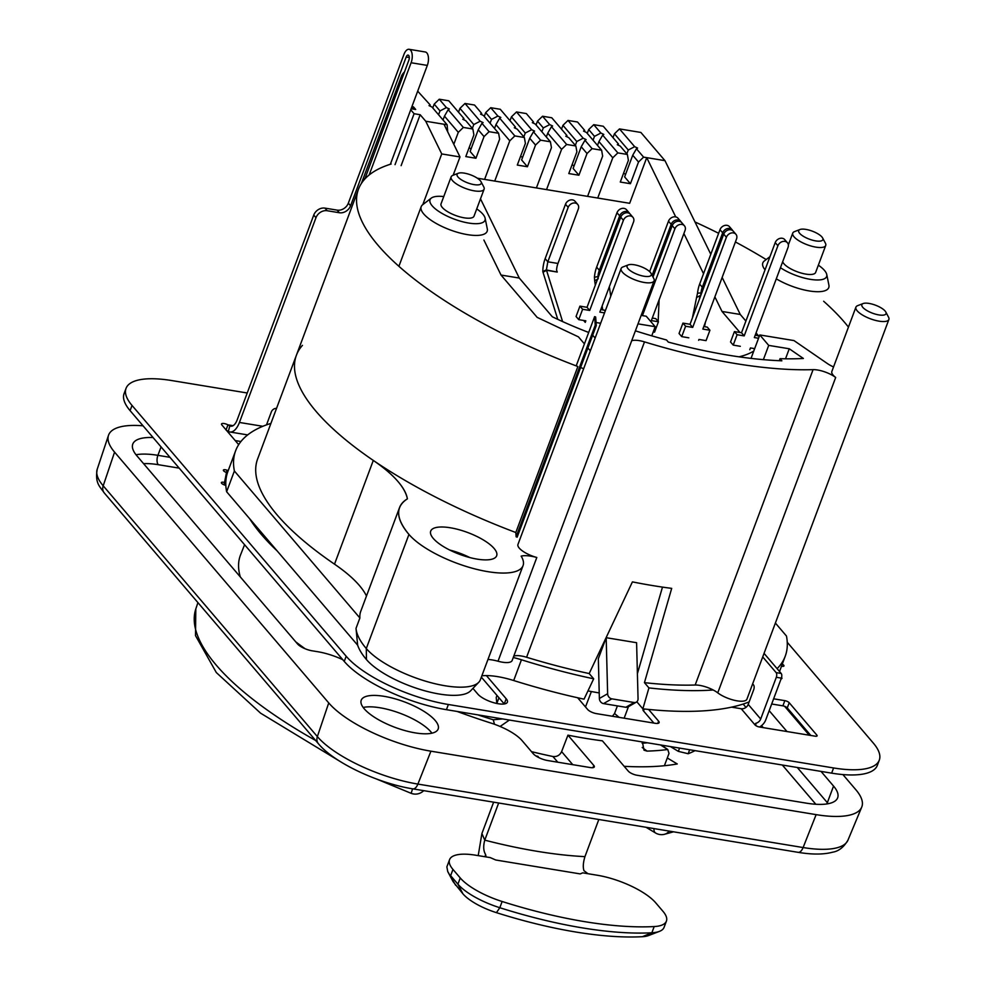 <?xml version="1.0" encoding="UTF-8"?>
<svg xmlns="http://www.w3.org/2000/svg" width="986" height="986" viewBox="0 0 986 986"><rect width="100%" height="100%" fill="white"/><g stroke="black" fill="none" stroke-linecap="round" stroke-linejoin="round"><path stroke-width="1.48" d="M587.964 690.903A262.868 86.879 20.5 0 0 599.229 692.936M612.429 716.255L614.549 713.507L617.396 705.89M498.965 697.755L496.821 703.474L496.217 697.533L496.993 695.45M502.515 718.93L493.271 719.768L494.479 724.266M477.84 714.862A239.388 79.126 20.5 0 0 493.271 719.768M478.21 855.626L481.907 833.54L493.629 802.173M642.12 743.197A239.388 79.126 20.5 0 0 647.543 742.815M638.521 162.024L630.424 183.704L624.619 176.913L632.729 155.233L638.521 162.024L643.587 157.131L646.73 157.649L629.66 203.301L477.347 178.207M455.014 174.522L453.511 174.275M848.453 327.093A269.905 89.208 20.5 0 0 823.655 301.26M766.171 259.552A269.905 89.208 20.5 0 0 735.408 241.964M718.634 233.288A269.905 89.208 20.5 0 0 694.994 221.973M580.581 367.544A189.041 62.488 20.5 0 0 583.675 368.678M391.146 164.009A269.905 89.208 20.5 0 0 358.46 189.263A269.905 89.208 20.5 0 0 577.87 366.521L515.814 532.514A269.905 89.208 -159.5 0 1 373.3 460.425C393.685 474.426 405.061 487.232 407.403 498.842C395.25 506.656 395.768 518.513 408.943 534.424A63.375 20.94 20.5 0 0 472.38 568.244A63.375 20.94 20.5 0 0 523.048 565.631A63.375 20.94 20.5 0 0 521.15 556.129A23.467 7.752 -159.5 0 1 536.803 557.484A17.6 5.817 -159.5 0 1 519.24 548.093A17.6 5.817 -159.5 0 1 517.958 544.445L621.131 268.488A17.6 5.817 -159.5 0 1 622.893 266.972L628.365 264.864A12.904 4.264 20.5 0 0 628.02 268.66A12.904 4.264 20.5 0 0 643.057 276.055A12.904 4.264 20.5 0 0 651.019 273.332A12.904 4.264 20.5 0 0 650.316 272.333A12.904 4.264 20.5 0 0 639.569 266.121A12.904 4.264 20.5 0 0 628.365 264.864M658.118 322.619L659.104 299.83M603.543 703.61A4.696 3.821 60 0 1 599.365 698.495L598.342 658.685L606.18 637.695L636.599 642.712L638.053 698.729A4.696 3.821 60 0 1 636.34 702.131A4.696 3.821 60 0 1 634.109 702.513L611.813 698.84L603.543 703.61L625.839 707.282A4.696 3.821 60 0 0 628.07 706.9L636.34 702.131M361.369 183.482L401.425 76.341A9.392 7.617 -40.5 0 1 404.42 72.04M369.134 174.99L411.1 62.747A9.392 4.536 -80.6 0 0 409.067 49.3A9.392 4.536 -80.6 0 0 403.964 54.378L348.341 203.165A9.392 7.617 -40.5 0 1 337.126 210.129L324.961 208.12L327.192 210.733L339.357 212.742A9.392 7.617 -40.5 0 0 350.572 205.778L406.195 56.991A3.525 1.701 -80.6 0 1 408.105 55.093A3.525 1.701 -80.6 0 1 408.87 60.134L364.82 179.033M364.228 179.686A9.392 7.617 -40.5 0 1 364.537 178.712M390.37 164.243L427.32 65.409A9.392 4.536 -80.6 0 0 425.286 51.975L409.067 49.3M266.503 424.88L271.36 411.889A4.696 3.808 -40.5 0 1 276.548 408.364M327.192 210.733A9.392 7.617 139.5 0 0 315.976 217.696L239.425 422.452A17.6 8.504 99.4 0 1 229.874 431.979A17.6 8.504 99.4 0 1 228.37 431.424L226.028 430.032M324.961 208.12A9.392 7.617 139.5 0 0 313.745 215.084L237.195 419.839A11.733 5.669 -80.6 0 1 230.835 426.186A11.733 5.669 -80.6 0 1 229.824 425.816L227.963 424.843A4.696 1.553 20.5 0 0 221.517 423.98A4.696 1.553 20.5 0 0 221.862 424.954L238.686 444.649M226.077 429.896L227.963 424.843L233.078 425.681M787.259 642.293L873.313 743.074A82.146 27.152 -159.5 0 1 879.29 760.144A82.146 27.152 -159.5 0 1 833.589 767.958L448.371 704.497A82.146 27.152 -159.5 0 1 346.185 656.245L132.025 405.443L130.09 410.632A82.146 27.152 -159.5 0 1 124.1 393.55L126.048 388.361A82.146 27.152 -159.5 0 1 171.761 380.559L247.239 392.995M130.09 410.632L344.25 661.421L346.185 656.245M448.371 704.497L446.436 709.686A82.146 27.152 -159.5 0 1 344.25 661.421M446.436 709.686L831.642 773.147L833.589 767.958M879.29 760.144L877.355 765.333A82.146 27.152 -159.5 0 1 831.642 773.147M644.265 708.996L643.525 710.968A7.038 2.329 -159.5 0 1 643.008 709.501L643.242 708.885M643.525 710.968L653.878 723.083M481.353 677.135L504.253 703.942A16.429 5.435 20.5 0 0 504.253 703.942L506.188 698.766L486.406 675.595M771.693 704.004L782.884 705.84A3.525 1.159 20.5 0 1 787.272 707.911L810.8 735.47M132.025 405.443A82.146 27.152 -159.5 0 1 126.048 388.361M731.575 707.147L741.201 708.737L755.029 724.932A3.525 1.159 20.5 0 0 759.417 727.002L815.163 736.185A3.525 1.159 20.5 0 0 817.123 735.852A3.525 1.159 20.5 0 0 816.864 735.125L789.207 702.722A3.525 1.159 20.5 0 0 784.831 700.652L773.64 698.815M781.109 678.812A3.525 1.159 20.5 0 0 781.947 678.405A3.525 1.159 20.5 0 0 781.553 677.53M781.516 666.179A3.525 1.159 20.5 0 0 783.956 665.944A3.525 1.159 20.5 0 0 782.268 664.157M228.197 470.63L227.137 470.26A3.525 1.159 20.5 0 0 223.391 470.1A3.525 1.159 20.5 0 0 226.497 472.504A11.733 11.056 9.1 0 1 227.409 472.861M225.782 482.992A11.733 11.056 -170.9 0 0 224.87 482.635A3.525 1.159 20.5 0 0 221.382 482.573A3.525 1.159 20.5 0 0 224.5 484.976L225.831 485.445M249.692 518.759A279.297 92.314 20.5 0 0 277.177 550.94M472.935 688.376L477.803 694.082A16.429 5.435 20.5 0 0 494.257 702.858A16.429 5.435 20.5 0 0 507.383 702.18A16.429 5.435 20.5 0 0 506.188 698.766M577.636 697.743L587.656 709.489A7.038 2.329 20.5 0 0 596.407 713.617L655.209 723.305A7.038 2.329 20.5 0 0 659.129 722.639A7.038 2.329 20.5 0 0 658.611 721.173L648.591 709.439M762.72 656.91L776.13 672.612A3.525 1.701 99.4 0 1 776.302 677.296L760.699 719.016A5.867 4.757 -40.5 0 1 755.818 723.28L755.905 725.659M755.818 723.28L755.029 724.932L754.66 723.983M741.201 708.737A5.867 4.757 139.5 0 0 748.214 704.386L753.723 689.633A3.525 1.701 -80.6 0 0 753.55 684.95L752.638 683.89M226.324 472.442L227.137 470.26M759.516 727.015A11.733 9.515 139.5 0 0 765.765 719.854L781.368 678.121L776.302 677.296M776.13 672.612L781.195 673.45A3.525 1.701 99.4 0 1 781.368 678.121M781.195 673.45L764.051 653.361M606.18 637.695L607.635 693.725A4.696 3.821 60 0 0 611.813 698.84M695.031 750.642A252.305 83.391 -159.5 0 1 688.191 753.735L689.633 749.754M305.081 648.726A252.305 83.391 -159.5 0 1 295.738 641.849M240.313 576.933A252.305 83.391 -159.5 0 1 240.535 554.933L244.577 544.703M688.191 753.735L678.356 751.369L670.381 746.575M457.097 711.448A286.334 94.644 20.5 0 0 490.979 723.083A35.2 11.635 -159.5 0 1 522.099 740.646L533.216 753.674A11.733 3.882 20.5 0 0 547.822 760.563L590.392 767.576A7.038 2.329 20.5 0 0 594.311 766.911A7.038 2.329 20.5 0 0 593.794 765.444L567.948 735.162L561.613 751.615C559.814 755.301 556.917 756.928 552.924 756.508A263.237 87.002 -159.5 0 1 531.503 751.652M667.288 757.975L677.259 763.953A263.237 87.002 -159.5 0 1 624.175 766.319M784.61 706.309L809.284 735.223M842.894 774.565L855.86 789.749A82.146 27.152 -159.5 0 1 861.715 807.14A82.146 27.152 -159.5 0 1 816.125 814.633L430.919 751.184A82.146 27.152 -159.5 0 1 328.732 702.919L114.573 452.13A82.146 27.152 -159.5 0 1 108.485 435.356A82.146 27.152 -159.5 0 1 143.056 425.816M235.198 440.569L240.941 441.518M435.171 720.458A41.067 13.57 20.5 0 0 394.055 698.532A41.067 13.57 20.5 0 0 361.221 700.233A41.067 13.57 20.5 0 0 364.204 708.761A41.067 13.57 20.5 0 0 405.32 730.688A41.067 13.57 20.5 0 0 438.166 728.999A41.067 13.57 20.5 0 0 435.171 720.458M567.948 735.162A263.681 87.15 20.5 0 0 602.409 740.843L628.267 771.126A7.038 2.329 20.5 0 0 637.03 775.255L806.314 803.146A56.325 18.623 20.5 0 0 837.656 797.785A56.325 18.623 20.5 0 0 833.552 786.076L827.353 802.678A7.038 5.706 -40.5 0 1 826.724 803.96M769.191 710.696L786.988 731.538M821.018 771.397L833.552 786.076M153.076 437.55A56.325 18.623 20.5 0 0 132.777 444.094A56.325 18.623 20.5 0 0 136.881 455.803L297.489 643.895A11.733 3.882 20.5 0 0 312.094 650.797L317.738 651.721A35.2 11.635 -159.5 0 1 342.734 659.659M431.942 733.177A41.067 13.57 20.5 0 0 430.907 731.871A41.067 13.57 20.5 0 0 379.807 707.738A41.067 13.57 20.5 0 0 363.181 707.467M646.027 827.279L655.542 832.985A11.733 5.398 -59 0 1 653.989 828.585M669.223 831.099A11.733 9.909 76.9 0 1 664.244 834.353A11.733 11.733 0 0 1 655.542 832.985M376.874 779.15L411.15 793.323L412.567 788.825M538.972 757.679L537.789 756.287L535.99 755.991M602.705 309.9L602.138 305.98M609.36 286.679L610.741 296.281M595.31 285.151L594.681 280.764L597.541 279.186M619.664 215.86L616.99 212.729L596.641 267.144A18.771 9.071 -80.6 0 0 594.435 277.251L597.947 276.598A11.733 5.669 99.4 0 1 599.328 270.275L619.664 215.86A5.867 4.757 -40.5 0 1 624.089 211.719A5.867 4.757 -40.5 0 1 629.204 212.89A5.867 4.757 -40.5 0 1 629.721 213.666M597.947 276.598L598.231 278.816M594.435 277.251L594.681 280.764M616.99 212.729A5.867 4.757 -40.5 0 1 621.414 208.588A5.867 4.757 -40.5 0 1 626.517 209.747L629.204 212.89M652.091 275.353L671.17 224.34A5.867 4.757 -40.5 0 1 675.583 220.198A5.867 4.757 -40.5 0 1 680.697 221.369A5.867 4.757 -40.5 0 1 681.215 222.146M671.17 224.34L668.483 221.209L649.638 271.618M668.483 221.209A5.867 4.757 -40.5 0 1 672.908 217.068A5.867 4.757 -40.5 0 1 678.023 218.239L680.697 221.369M699.333 299.387L700.109 295.59L696.56 297.55L692.382 317.985M705.446 322.089L704.509 326.662M700.997 292.928L697.521 293.212A18.771 9.071 99.4 0 1 699.641 284.104L719.99 229.689A5.867 4.757 -40.5 0 1 724.402 225.547A5.867 4.757 -40.5 0 1 729.517 226.718L732.191 229.849A5.867 4.757 -40.5 0 0 727.076 228.678A5.867 4.757 -40.5 0 0 722.664 232.832L702.315 287.246A11.733 5.669 -80.6 0 0 700.997 292.928L700.713 295.689M732.191 229.849A5.867 4.757 -40.5 0 1 732.709 230.638M697.521 293.212L696.56 297.55M624.15 718.19L628.464 706.679M500.099 726.472L509.392 720.063M498.657 802.998L484.767 840.146C483.152 846.087 483.411 850.869 485.556 854.455L485.925 855.91L484.668 856.686M587.952 873.707L583.971 870.675C582.825 867.236 583.145 862.565 584.944 856.637L598.822 819.502M660.509 744.948L667.756 749.508L669.001 753.415L664.391 765.728M642.404 741.965L644.006 750.198L647.062 751.11A255.818 84.549 -159.5 0 0 667.756 749.508L661.409 745.096M485.1 856.624L485.556 854.455M452.968 869.43L450.639 875.654L457.923 884.183L460.252 877.959L452.968 869.43A46.946 15.517 20.5 0 1 449.554 859.669A46.946 15.517 20.5 0 1 475.671 855.207L490.276 857.61L495.748 860.002L580.199 873.904L582.714 872.844L597.319 875.248A46.946 15.517 20.5 0 1 655.715 902.819L662.999 911.347A46.946 15.517 20.5 0 1 666.413 921.109L664.083 927.333A46.946 15.517 20.5 0 1 659.4 931.388A46.946 15.517 20.5 0 1 651.869 932.781L642.416 936.7A37.554 12.411 20.5 0 0 648.443 935.591L659.4 931.388M455.643 885.28L447.718 871.501L453.104 881.644L462.927 893.821A37.554 12.411 20.5 0 0 496.439 912.654A225.313 74.468 20.5 0 0 642.416 936.7M462.927 893.821L457.923 884.183A46.946 15.517 20.5 0 0 499.816 907.724A234.705 77.574 20.5 0 0 651.869 932.781L654.199 926.557A46.946 15.517 20.5 0 0 666.413 921.109M447.718 871.501L446.868 866.854L449.554 859.669M460.252 877.959A46.946 15.517 20.5 0 0 502.133 901.5A234.705 77.574 20.5 0 0 654.199 926.557M588.691 332.467A161.938 53.527 20.5 0 1 552.333 316.777L519.277 278.052L480.49 198.839M483.892 240.029L501.024 275.045L537.16 317.369L578.437 336.867L584.427 343.88M519.277 278.052L501.024 275.045M587.902 347.959L590.343 350.819M595.125 338.038L592.685 335.191M516.122 536.778L595.248 325.146L594.62 316.617A258.172 85.326 20.5 0 0 595.667 317.011L596.296 325.528L517.169 537.16A281.639 93.091 -159.5 0 1 516.122 536.778L515.814 532.514M450.306 527.769A35.2 11.635 -159.5 0 1 483.522 540.057A35.2 11.635 -159.5 0 1 496.661 555.771A35.2 11.635 -159.5 0 1 477.076 559.111A35.2 11.635 -159.5 0 1 443.86 546.823A35.2 11.635 -159.5 0 1 430.709 531.109A35.2 11.635 -159.5 0 1 450.306 527.769M356.02 628.353L359.89 617.975L234.385 471A293.372 96.961 -159.5 0 1 235.629 450.762L227.877 471.518A293.372 96.961 20.5 0 0 226.632 491.755L357.647 645.177L356.02 628.353A129.08 42.669 20.5 0 0 366.287 648.542A63.375 20.94 20.5 0 0 425.533 681.166A63.375 20.94 20.5 0 0 478.765 682.275A63.375 20.94 20.5 0 0 480.379 679.748L523.048 565.631M357.647 645.177A124.396 41.116 20.5 0 0 366.459 659.572A58.679 19.387 20.5 0 0 421.318 689.793A58.679 19.387 20.5 0 0 470.605 690.816L478.765 682.275M513.78 656.134A16.429 5.435 -159.5 0 1 526.586 657.255A281.639 93.091 20.5 0 0 589.184 673.549L593.683 678.799A293.372 96.961 -159.5 0 1 521.446 659.782A46.946 15.517 20.5 0 0 513.262 657.502M481.858 675.804A46.946 15.517 -159.5 0 1 513.694 680.525A293.372 96.961 20.5 0 0 584.057 699.16L593.683 678.799M636.833 701.785L642.86 708.835A293.372 96.961 20.5 0 0 749.126 701.921M775.39 623.041L786.458 636.019A293.372 96.961 -159.5 0 1 785.226 656.245A293.372 96.961 -159.5 0 1 777.091 668.644M432.768 107.955L434.197 104.122L439.251 99.229L448.778 100.794L463.95 118.566L463.864 119.762M458.515 112.194L459.944 108.361L464.998 103.468L474.537 105.034L481.673 113.402L481.587 114.61M484.262 116.434L485.691 112.601L490.745 107.708L500.284 109.286L515.444 127.046L515.358 128.254M510.008 120.674L511.438 116.841L516.504 111.948L526.327 113.575L533.475 121.931L533.377 123.139M536.064 124.963L537.493 121.13L542.546 116.237L551.778 117.765L566.95 135.526L566.864 136.734M561.502 129.154L562.944 125.321L567.998 120.44L577.525 122.005L584.661 130.362L583.527 131.076L586.448 132.457L601.62 150.217L592.093 148.652L584.944 140.283L586.078 139.581L583.17 138.2L576.773 141.516L562.944 125.321M587.249 133.393L588.691 129.56L593.745 124.68L603.272 126.245L618.444 144.005L617.31 144.72L620.231 146.101L627.367 154.457L628.39 160.348L620.28 182.04L630.424 183.704M612.996 137.646L614.438 133.813L619.491 128.919L640.875 132.444L664.971 160.656L710.795 254.265M417.694 91.18L430.167 104.91L429.033 105.625L431.954 107.006L447.126 124.766L425.742 121.241L420.159 114.721L414.083 113.71L410.731 109.791M411.125 108.743L415.698 109.495L413.467 106.882L411.914 106.624M234.385 471L226.632 491.755M235.629 450.762A293.372 96.961 -159.5 0 1 270.928 423.388M366.459 659.572L366.287 648.542L408.943 534.424A129.08 42.669 -159.5 0 1 399.54 507.58A129.08 42.669 -159.5 0 1 407.366 498.879M399.54 507.58L360.753 611.32A129.08 42.669 20.5 0 0 359.89 617.975M358.46 189.263L257.617 458.983A269.905 89.208 20.5 0 0 334.513 564.165A117.346 38.787 -159.5 0 1 366.472 596.037M407.119 499.015L407.317 498.509A117.346 38.787 20.5 0 0 373.3 460.425L334.513 564.165M302.443 345.359A269.905 89.208 20.5 0 0 296.404 355.243A269.905 89.208 20.5 0 0 373.3 460.425M576.194 365.892L594.62 316.617M596.296 325.528A281.639 93.091 -159.5 0 1 595.248 325.146M422.784 204.644L441.74 153.939L459.994 156.947L453.141 175.237M459.994 156.947L443.983 124.248M441.74 153.939L425.742 121.241M401.117 165.648L420.159 114.721M414.083 113.71L395.041 164.65M412.678 108.99L413.467 106.882M587.027 153.533L578.918 175.225L573.125 168.433L581.235 146.741L587.027 153.533L592.093 148.652M566.95 135.526L565.804 136.241L568.725 137.621L575.873 145.977L576.896 151.869L568.786 173.561L578.918 175.225M575.873 145.977L566.642 144.461L551.47 126.689L552.604 125.986L549.695 124.606L543.298 127.921L537.493 121.13M546.318 136.98L547.76 133.147L561.589 149.342L566.642 144.461M561.589 149.342L546.54 189.608M536.396 187.932L551.445 147.678L550.422 141.787L540.587 140.172L533.451 131.804L534.585 131.101L531.664 129.721L525.267 133.036L511.438 116.841M535.534 145.053L527.424 166.745L521.631 159.954L529.728 138.262L535.534 145.053L540.587 140.172M515.444 127.046L514.31 127.761L517.231 129.129L524.367 137.498L525.402 143.389L517.293 165.069L527.424 166.745M524.367 137.498L514.84 135.92L499.668 118.16L500.814 117.445L497.893 116.065L491.496 119.392L485.691 112.601M494.528 128.451L495.958 124.618L509.787 140.813L514.84 135.92M509.787 140.813L494.738 181.067M484.594 179.403L499.643 139.149L498.62 133.258L489.093 131.68L481.957 123.324L483.091 122.609L480.17 121.229L473.773 124.556L459.944 108.361M484.04 136.573L475.93 158.253L470.125 151.462L478.235 129.782L484.04 136.573L489.093 131.68M463.95 118.566L462.816 119.269L465.737 120.649L472.873 129.006L473.896 134.897L465.799 156.589L475.93 158.253M472.873 129.006L463.346 127.441L448.174 109.68L449.308 108.965L446.387 107.585L440.002 110.913L434.197 104.122M443.022 119.972L444.464 116.138L458.293 132.334L463.346 127.441M458.293 132.334L453.806 144.326M447.706 131.853L447.126 124.766M627.367 154.457L617.84 152.892L602.668 135.131L603.802 134.416L600.881 133.036L594.484 136.364L588.691 129.56M597.516 145.41L598.946 141.577L612.774 157.785L617.84 152.892M612.774 157.785L597.726 198.038M587.594 196.362L602.643 156.108L601.62 150.217M567.998 120.44L583.17 138.2M575.331 145.349L576.773 141.516M574.111 165.784L572.053 164.81M542.546 116.237L549.695 124.606M541.856 131.754L543.298 127.921M516.504 111.948L531.664 129.721M533.475 121.931L532.329 122.646L535.25 124.026L550.422 141.787M523.837 136.869L525.267 133.036M522.617 157.304L520.559 156.33M490.745 107.708L497.893 116.065M490.067 123.225L491.496 119.392M464.998 103.468L480.17 121.229M481.673 113.402L480.539 114.105L483.448 115.485L498.62 133.258M472.343 128.39L473.773 124.556M471.123 148.812L469.065 147.851M439.251 99.229L446.387 107.585M438.56 114.746L440.002 110.913M430.167 104.91L430.081 106.118M448.174 109.68L444.464 116.138M481.957 123.324L478.235 129.782M499.668 118.16L495.958 124.618M533.451 131.804L529.728 138.262M551.47 126.689L547.76 133.147M584.944 140.283L581.235 146.741M593.054 140.185L594.484 136.364M593.745 124.68L600.881 133.036M602.668 135.131L598.946 141.577M625.605 174.263L623.546 173.289M614.438 133.813L628.267 150.008L626.837 153.841M643.587 157.131L636.451 148.775L637.585 148.06L634.664 146.68L628.267 150.008M619.491 128.919L634.664 146.68M675.73 216.895L646.73 157.649L664.971 160.656M636.451 148.775L632.729 155.233M722.146 277.448L740.264 314.46L722.011 311.453L714.875 296.872M683.89 233.559L703.536 273.689M740.264 314.46L745.897 321.054M756.052 332.96L758.246 335.511M754.389 349.364L753.612 348.465M739.993 332.516L722.011 311.453M739.007 356.821A161.938 53.527 20.5 0 0 753.772 351.028M641.171 315.409L646.249 316.235L655.172 326.686L651.758 335.832M638.016 323.864L655.172 326.686M885.798 312.007A12.904 4.264 20.5 0 0 885.095 311.009A12.904 4.264 20.5 0 0 874.348 304.785A12.904 4.264 20.5 0 0 863.144 303.54A12.904 4.264 20.5 0 0 862.787 307.336A12.904 4.264 20.5 0 0 877.836 314.731A12.904 4.264 20.5 0 0 885.798 312.007L888.546 317.184A17.6 5.817 -159.5 0 1 888.879 319.489A17.6 5.817 -159.5 0 1 874.804 320.216A17.6 5.817 -159.5 0 1 857.191 310.824A17.6 5.817 -159.5 0 1 855.91 307.164L831.851 371.475A17.6 5.817 20.5 0 0 833.133 375.136A17.6 5.817 20.5 0 0 835.672 377.478A16.429 5.435 20.5 0 0 813.08 369.651A281.639 93.091 -159.5 0 1 644.499 341.883A16.429 5.435 20.5 0 0 631.693 340.762M763.374 359.656L768.71 345.396L759.787 334.944L793.976 340.577L827.5 363.624A16.429 5.435 20.5 0 0 833.552 366.952M768.71 345.396L789.268 348.773L785.522 358.805M779.297 360.703L780.049 358.67A258.233 85.351 20.5 0 0 803.38 358.473L789.268 348.773M780.049 358.67L781.873 360.802A262.868 86.879 20.5 0 1 668.335 342.105L666.511 339.973A258.233 85.351 20.5 0 1 635.403 330.84M855.91 307.164A17.6 5.817 -159.5 0 1 857.66 305.648L863.144 303.54M589.184 673.549L632.42 581.888A281.639 93.091 20.5 0 0 671.7 588.371L644.437 682.645A281.639 93.091 20.5 0 0 695.167 685.023A16.429 5.435 -159.5 0 1 713.186 689.99A16.429 5.435 -159.5 0 1 717.759 692.85A17.6 5.817 20.5 0 0 735.186 700.479A17.6 5.817 20.5 0 0 746.92 699.185L888.879 319.489M651.019 273.332L653.78 278.52A17.6 5.817 -159.5 0 1 654.1 280.813A17.6 5.817 -159.5 0 1 640.037 281.54A17.6 5.817 -159.5 0 1 622.412 272.148A17.6 5.817 -159.5 0 1 621.131 268.488M487.959 659.461A23.467 7.752 -159.5 0 1 498.016 661.224A17.6 5.817 20.5 0 0 512.141 660.509L654.1 280.813M637.4 673.709L662.481 587.101M642.86 708.835L648.924 687.908L644.437 682.645M713.186 689.99A293.372 96.961 -159.5 0 1 648.924 687.908M759.787 334.944L751.024 358.386M252.231 521.73A275.772 91.143 20.5 0 0 264.223 537.727M591.378 691.543L585.487 706.95M818.355 265.172A29.334 9.7 -159.5 0 1 824.493 270.447A29.334 9.7 -159.5 0 1 826.749 274.502L828.906 285.127A35.2 11.635 -159.5 0 1 828.77 287.579A35.2 11.635 -159.5 0 1 776.29 278.841M765.05 269.844A35.2 11.635 -159.5 0 1 762.819 262.929A35.2 11.635 -159.5 0 1 764.323 260.982L769.98 256.631M826.749 274.502A29.334 9.7 -159.5 0 1 811.318 279.494A29.334 9.7 -159.5 0 1 780.456 267.711M782.687 261.709A17.6 5.817 20.5 0 0 783.944 263.767A17.6 5.817 20.5 0 0 801.569 273.159A17.6 5.817 20.5 0 0 815.644 272.432L825.726 245.465A17.6 5.817 -159.5 0 1 811.651 246.192A17.6 5.817 -159.5 0 1 794.026 236.788A17.6 5.817 -159.5 0 1 792.744 233.14A17.6 5.817 -159.5 0 1 794.506 231.611L799.979 229.516A12.904 4.264 20.5 0 0 799.634 233.312A12.904 4.264 20.5 0 0 814.67 240.707A12.904 4.264 20.5 0 0 822.632 237.983A12.904 4.264 20.5 0 0 821.942 236.985A12.904 4.264 20.5 0 0 811.195 230.761A12.904 4.264 20.5 0 0 799.979 229.516M822.632 237.983L825.393 243.16A17.6 5.817 -159.5 0 1 825.726 245.465M618.444 144.005L618.358 145.213M584.661 130.362L584.575 131.569M469.915 557.595A35.2 11.635 20.5 0 0 449.702 550.028M476.731 208.896A29.334 9.7 -159.5 0 1 482.869 214.172A29.334 9.7 -159.5 0 1 485.124 218.226L487.294 228.851A35.2 11.635 -159.5 0 1 487.146 231.316A35.2 11.635 -159.5 0 1 458.995 232.758A35.2 11.635 -159.5 0 1 423.758 213.974A35.2 11.635 -159.5 0 1 421.195 206.653A35.2 11.635 -159.5 0 1 422.698 204.706L431.301 198.1A29.334 9.7 -159.5 0 1 443.762 196.571M485.124 218.226A29.334 9.7 -159.5 0 1 464.32 222.183A29.334 9.7 -159.5 0 1 432.188 205.827A29.334 9.7 -159.5 0 1 431.301 198.1M451.132 176.864L441.038 203.831A17.6 5.817 20.5 0 0 442.32 207.491A17.6 5.817 20.5 0 0 459.944 216.883A17.6 5.817 20.5 0 0 474.019 216.168L484.101 189.189A17.6 5.817 -159.5 0 1 470.026 189.916A17.6 5.817 -159.5 0 1 452.414 180.524A17.6 5.817 -159.5 0 1 451.132 176.864A17.6 5.817 -159.5 0 1 452.882 175.348L458.367 173.24A12.904 4.264 20.5 0 0 458.022 177.036A12.904 4.264 20.5 0 0 473.058 184.431A12.904 4.264 20.5 0 0 481.02 181.707A12.904 4.264 20.5 0 0 480.318 180.709A12.904 4.264 20.5 0 0 469.57 174.485A12.904 4.264 20.5 0 0 458.367 173.24M481.02 181.707L483.769 186.896A17.6 5.817 -159.5 0 1 484.101 189.189M565.496 204.238L545.147 258.652A18.771 9.071 -80.6 0 0 542.83 271.52L543.015 272.259L546.552 270.3L557.263 272.062L556.56 270.041A11.733 5.669 99.4 0 1 557.965 263.459L578.314 209.044A5.867 4.757 -40.5 0 0 577.697 204.398L575.023 201.267A5.867 4.757 -40.5 0 0 569.908 200.096A5.867 4.757 -40.5 0 0 565.496 204.238L568.17 207.38A5.867 4.757 -40.5 0 1 572.595 203.239A5.867 4.757 -40.5 0 1 577.697 204.398M557.263 272.062L546.417 269.954L547.822 261.795L568.17 207.38M557.965 263.459L547.822 261.795L546.38 269.831L562.599 321.572M542.83 271.52L546.38 269.831M557.743 319.341L543.015 272.259M579.928 306.141L576.058 316.518L578.733 319.649L582.615 309.284L589.702 310.442L587.027 307.312L579.928 306.141L582.615 309.284M587.027 307.312L620.736 217.166A5.867 4.757 -40.5 0 1 625.149 213.025A5.867 4.757 -40.5 0 1 630.264 214.196L632.938 217.327A5.867 4.757 -40.5 0 1 633.542 221.973L599.845 312.118L604.529 312.895M605.157 311.206L604.258 310.146L600.794 309.579M589.702 310.442L623.411 220.309A5.867 4.757 -40.5 0 1 627.823 216.156A5.867 4.757 -40.5 0 1 632.938 217.327M583.613 320.462L585.253 322.373L585.832 320.82L578.733 319.649M600.647 323.26L596.074 322.508M653.003 277.066L672.23 225.646A5.867 4.757 -40.5 0 1 676.642 221.505A5.867 4.757 -40.5 0 1 681.757 222.676L684.432 225.806A5.867 4.757 -40.5 0 1 685.048 230.453L651.339 320.598L658.438 321.769L654.556 332.146L653.213 331.937M658.438 321.769L655.764 318.638L652.288 318.059M642.441 315.606L674.905 228.789A5.867 4.757 -40.5 0 1 679.329 224.648A5.867 4.757 -40.5 0 1 684.432 225.806M682.928 323.112L679.046 333.49L681.72 336.62L685.603 326.243L692.702 327.414L690.027 324.283L682.928 323.112L685.603 326.243M690.027 324.283L723.724 234.138A5.867 4.757 -40.5 0 1 728.149 229.997A5.867 4.757 -40.5 0 1 733.251 231.155L735.938 234.298A5.867 4.757 -40.5 0 1 736.542 238.932L702.833 329.077L709.932 330.248L706.05 340.626L698.963 339.455L698.643 340.293M709.932 330.248L707.258 327.118L703.782 326.551M692.702 327.414L726.399 237.269A5.867 4.757 -40.5 0 1 730.823 233.127A5.867 4.757 -40.5 0 1 735.938 234.298M688.807 337.828L681.72 336.62M734.422 331.592L730.54 341.969L733.227 345.1L737.097 334.722L744.196 335.893L741.521 332.763L734.422 331.592L737.097 334.722M741.521 332.763L775.218 242.618A5.867 4.757 -40.5 0 1 779.643 238.476A5.867 4.757 -40.5 0 1 784.757 239.647L787.432 242.778A5.867 4.757 -40.5 0 1 788.036 247.424L754.327 337.569L758.542 338.26M759.306 336.238L755.276 335.03M749.779 349.734L750.457 347.935L754.672 348.637M744.196 335.893L777.905 245.748A5.867 4.757 -40.5 0 1 782.317 241.607A5.867 4.757 -40.5 0 1 787.432 242.778M740.313 346.308L733.227 345.1M402.387 77.475L401.425 76.341M427.32 65.409L411.1 62.747M350.572 205.778L348.341 203.165M406.195 56.991L409.313 57.508M239.425 422.452L262.818 426.297M337.126 210.129L339.357 212.742M315.976 217.696L313.745 215.084M228.37 431.424L229.824 425.816M226.497 472.504L224.056 484.816M760.699 719.016L748.214 704.386M658.611 721.173L657.773 723.404M816.864 735.125L816.457 736.234M787.272 707.911L789.207 702.722M784.831 700.652L782.884 705.84M599.365 698.495L607.635 693.725M625.839 707.282L634.109 702.513M678.356 751.369L679.551 748.091M552.924 756.508L557.78 762.203M179.193 468.14L158.265 464.689A49.288 16.294 20.5 0 0 143.599 463.666M782.317 765.013L815.829 804.256M342.795 763.078L260.575 713.161L216.328 672.563L195.499 635.613L195.82 608.929A275.291 90.983 20.5 0 0 315.643 740.486M430.919 751.184L417.891 784.08A9.392 4.536 99.4 0 1 412.912 788.874C378.094 783.365 334.168 762.856 318.429 743.74A9.392 7.617 -40.5 0 1 317.356 736.591A80.827 26.708 20.5 0 0 417.891 784.08L803.109 847.541A80.827 26.708 20.5 0 0 847.96 840.158C843.769 847.208 838.679 851.214 832.714 852.175C823.63 854.615 812.094 854.665 798.118 852.335A9.392 4.536 -80.6 0 0 803.109 847.541L816.125 814.633M114.573 452.13L103.197 485.802A9.392 7.617 139.5 0 0 104.269 492.938C99.894 486.418 94.878 483.522 97.195 469.311A80.827 26.708 20.5 0 0 103.197 485.802L317.356 736.591L328.732 702.919M828.203 803.713A56.325 18.623 20.5 0 0 827.353 802.678L797.292 767.49M763.275 727.643L761.549 725.622M745.971 707.381L743.148 704.066M169.962 457.319L157.908 455.335L161.063 446.904M158.265 464.689A7.038 3.402 99.4 0 1 157.908 455.335A56.325 18.623 20.5 0 0 136.031 454.768M593.794 765.444L592.968 767.675M572.755 764.668L561.613 751.615M600.782 270.521L599.328 270.275L596.641 267.144M703.782 287.481L702.315 287.246L699.641 284.104M722.664 232.832L719.99 229.689M584.944 856.637A255.818 84.549 -159.5 0 1 484.767 840.146L481.907 833.54M647.062 751.11L642.219 747.474M502.133 901.5L499.816 907.724L496.439 912.654M464.616 714.16L464.874 712.73M619.109 717.364L614.549 713.507M513.694 680.525L521.446 659.782M717.759 692.85L835.672 377.478M813.08 369.651L695.167 685.023M526.586 657.255L644.499 341.883M498.016 661.224L536.803 557.484M547.822 261.795L545.147 258.652M623.411 220.309L620.736 217.166M674.905 228.789L672.23 225.646M726.399 237.269L723.724 234.138M777.905 245.748L775.218 242.618M247.671 434.912L229.874 431.979M195.82 608.929L197.915 602.619M798.118 852.335L412.912 788.874M318.429 743.74L104.269 492.938M847.96 840.158L861.715 807.14M97.195 469.311L108.485 435.356M673.549 831.814L664.244 834.353M411.15 793.323A11.733 11.733 0 0 0 423.697 790.661M257.617 458.983L296.404 355.243M785.226 656.245L779.532 671.491M788.356 244.885L792.744 233.14M398.899 266.306L421.195 206.653"/></g></svg>
